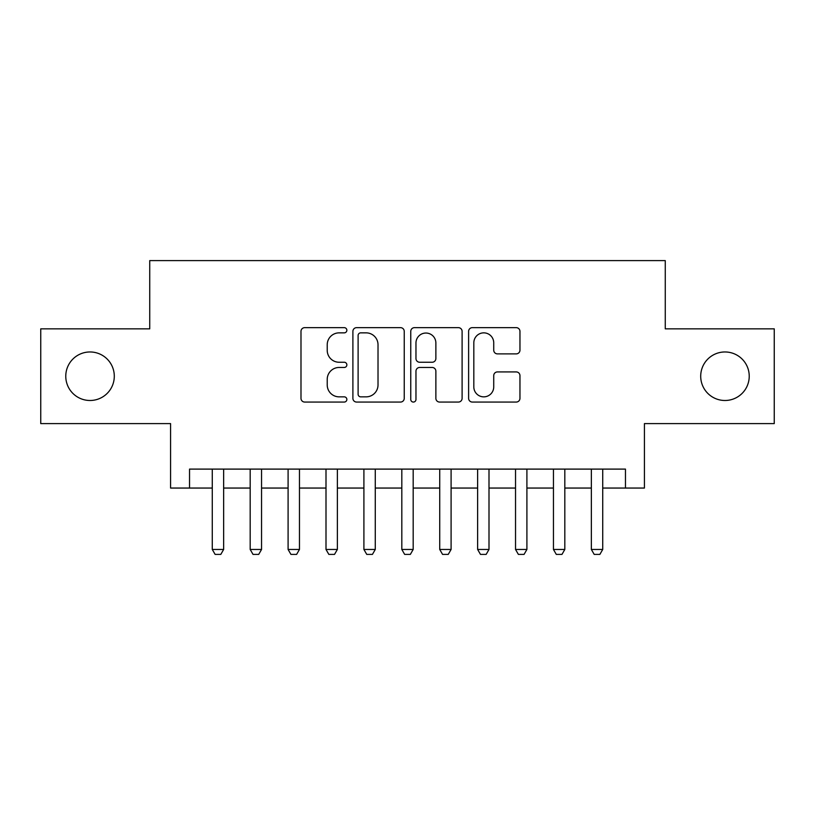 <?xml version="1.0" encoding="UTF-8"?>
<svg xmlns="http://www.w3.org/2000/svg" width="815" height="815" viewBox="0 0 815 815"><rect width="100%" height="100%" fill="white"/><g stroke="black" fill="none" stroke-linecap="round" stroke-linejoin="round"><path stroke-width="1.22" d="M346.854 330.248A2.608 2.608 0 0 0 344.246 327.65L304.708 327.65A3.718 3.718 0 0 0 300.99 331.369L300.99 398.341A3.718 3.718 0 0 0 304.708 402.06L344.246 402.06A2.608 2.608 0 0 0 346.854 399.462A2.608 2.608 0 0 0 344.246 396.854L339.132 396.854A11.909 11.909 0 0 1 327.223 384.945L327.223 379.362A11.909 11.909 0 0 1 339.132 367.463L344.246 367.463A2.608 2.608 0 0 0 346.854 364.855A2.608 2.608 0 0 0 344.246 362.247L339.132 362.247A11.909 11.909 0 0 1 327.223 350.348L327.223 344.765A11.909 11.909 0 0 1 339.132 332.856L344.246 332.856A2.608 2.608 0 0 0 346.854 330.248M700.706 376.224A24.256 24.256 0 0 0 724.973 400.491A24.256 24.256 0 0 0 749.23 376.224A24.256 24.256 0 0 0 724.973 351.968A24.256 24.256 0 0 0 700.706 376.224M65.77 376.224A24.256 24.256 0 0 0 90.027 400.491A24.256 24.256 0 0 0 114.294 376.224A24.256 24.256 0 0 0 90.027 351.968A24.256 24.256 0 0 0 65.77 376.224M516.241 353.883A3.718 3.718 0 0 0 519.96 350.155L519.96 331.369A3.718 3.718 0 0 0 516.241 327.65L472.333 327.65A3.718 3.718 0 0 0 468.615 331.369L468.615 398.341A3.718 3.718 0 0 0 472.333 402.06L516.241 402.06A3.718 3.718 0 0 0 519.96 398.341L519.96 375.644A3.718 3.718 0 0 0 516.241 371.925L497.456 371.925A3.718 3.718 0 0 0 493.727 375.644L493.727 386.901A9.953 9.953 0 0 1 483.774 396.854A9.953 9.953 0 0 1 473.821 386.901L473.821 342.809A9.953 9.953 0 0 1 483.774 332.856A9.953 9.953 0 0 1 493.727 342.809L493.727 350.155A3.718 3.718 0 0 0 497.456 353.883L516.241 353.883M189.538 488.053L189.538 469.104L625.462 469.104L625.462 488.053L644.42 488.053L644.42 423.606L774.25 423.606L774.25 328.842L665.264 328.842L665.264 260.606L149.736 260.606L149.736 328.842L40.75 328.842L40.75 423.606L170.579 423.606L170.579 488.053L212.277 488.053M404.24 331.369A3.718 3.718 0 0 0 400.522 327.65L356.613 327.65A3.718 3.718 0 0 0 352.895 331.369L352.895 398.341A3.718 3.718 0 0 0 356.613 402.06L400.522 402.06A3.718 3.718 0 0 0 404.24 398.341L404.24 331.369M414.478 327.65L458.387 327.65A3.718 3.718 0 0 1 462.105 331.369L462.105 398.341A3.718 3.718 0 0 1 458.387 402.06L439.591 402.06A3.718 3.718 0 0 1 435.872 398.341L435.872 371.182A3.718 3.718 0 0 0 432.154 367.463L419.684 367.463A3.718 3.718 0 0 0 415.966 371.182L415.966 399.462A2.608 2.608 0 0 1 413.358 402.06A2.608 2.608 0 0 1 410.76 399.462L410.76 331.369A3.718 3.718 0 0 1 414.478 327.65M223.646 488.053L250.185 488.053M261.554 488.053L288.092 488.053M299.462 488.053L326 488.053M337.369 488.053L363.908 488.053M375.277 488.053L401.815 488.053M413.185 488.053L439.723 488.053M451.092 488.053L477.631 488.053M489 488.053L515.538 488.053M526.908 488.053L553.446 488.053M564.815 488.053L591.354 488.053M602.723 488.053L625.462 488.053M360.709 332.856A2.608 2.608 0 0 0 358.111 335.464L358.111 394.246A2.608 2.608 0 0 0 360.709 396.854L366.108 396.854A11.909 11.909 0 0 0 378.017 384.945L378.017 344.765A11.909 11.909 0 0 0 366.108 332.856L360.709 332.856M435.872 342.993A9.953 9.953 0 0 0 425.919 333.04A9.953 9.953 0 0 0 415.966 342.993L415.966 358.529A3.718 3.718 0 0 0 419.684 362.247L432.154 362.247A3.718 3.718 0 0 0 435.872 358.529L435.872 342.993M223.646 469.104L223.646 549.463L220.804 554.394L215.119 554.394L212.277 549.463L212.277 469.104M212.277 549.463L223.646 549.463M261.554 469.104L261.554 549.463L258.712 554.394L253.027 554.394L250.185 549.463L250.185 469.104M250.185 549.463L261.554 549.463M299.462 469.104L299.462 549.463L296.619 554.394L290.935 554.394L288.092 549.463L288.092 469.104M288.092 549.463L299.462 549.463M337.369 469.104L337.369 549.463L334.527 554.394L328.842 554.394L326 549.463L326 469.104M326 549.463L337.369 549.463M375.277 469.104L375.277 549.463L372.435 554.394L366.75 554.394L363.908 549.463L363.908 469.104M363.908 549.463L375.277 549.463M413.185 469.104L413.185 549.463L410.342 554.394L404.658 554.394L401.815 549.463L401.815 469.104M401.815 549.463L413.185 549.463M451.092 469.104L451.092 549.463L448.25 554.394L442.565 554.394L439.723 549.463L439.723 469.104M439.723 549.463L451.092 549.463M489 469.104L489 549.463L486.158 554.394L480.473 554.394L477.631 549.463L477.631 469.104M477.631 549.463L489 549.463M526.908 469.104L526.908 549.463L524.065 554.394L518.381 554.394L515.538 549.463L515.538 469.104M515.538 549.463L526.908 549.463M564.815 469.104L564.815 549.463L561.973 554.394L556.288 554.394L553.446 549.463L553.446 469.104M553.446 549.463L564.815 549.463M602.723 469.104L602.723 549.463L599.881 554.394L594.196 554.394L591.354 549.463L591.354 469.104M591.354 549.463L602.723 549.463"/></g></svg>
